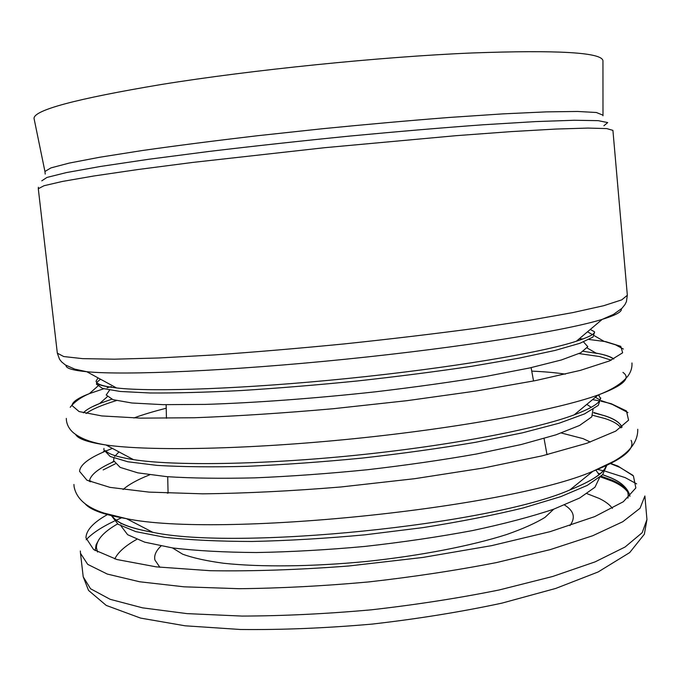 <?xml version="1.0" encoding="UTF-8"?>
<svg xmlns="http://www.w3.org/2000/svg" width="681" height="681" viewBox="0 0 681 681"><rect width="100%" height="100%" fill="white"/><g stroke="black" fill="none" stroke-linecap="round" stroke-linejoin="round"><path stroke-width="1.02" d="M602.949 61.426L602.949 60.703C601.783 52.42 557.977 49.849 471.533 52.99C380.994 56.787 250.693 70.024 161.227 84.512C75.923 98.813 33.531 110.143 34.05 118.494L45.006 171.825M86.121 413.503C91.714 409.349 101.784 405.05 116.349 400.59M579.063 353.592L599.476 356.512L611.266 360.164M90.292 481.816L90.718 480.897M103.154 469.924L115.268 463.846M592.845 415.342L605 418.551C613.138 421.19 618.442 424.314 620.91 427.915M561.34 433.005L583.098 438.641L590.316 442.054M601.008 401.186L611.232 403.705L626.452 410.949L628.572 420.177L615.76 431.107L586.92 443.229L542.229 455.836L483.578 467.992L414.712 478.692L340.909 486.975C291.17 491.069 245.117 493.35 202.734 493.827L148.96 492.108L109.99 487.375L86.972 480.224L79.566 471.371C79.983 465.302 87.704 458.968 102.729 452.363L104.414 451.622M600.804 397.959L598.31 405.357L584.57 413.886L559.152 423.199L522.404 432.852L475.653 442.284C440.215 448.277 402.488 453.537 362.454 458.058C322.232 461.982 283.696 464.74 246.845 466.332C212.097 467.2 182.193 466.894 157.141 465.395L127.883 461.778L110.203 456.491L103.904 449.962L103.963 448.421M589.056 339.478L605.724 341.632L620.757 346.314L622.647 352.784L609.538 360.913L580.357 370.37L535.283 380.645L476.249 391.022L407 400.675L332.898 408.753C282.998 413.146 236.835 416.142 194.408 417.751L140.678 418.134L101.852 415.938L79.073 411.554L71.973 405.493C72.399 401.858 78.196 397.908 89.373 393.627L103.716 388.774M594.632 332.005L592.998 337.052L579.991 343.258L555.1 350.426L518.624 358.24L471.865 366.259C436.266 371.571 398.249 376.457 357.806 380.926C317.125 384.995 278.103 388.204 240.742 390.562C205.517 392.341 175.213 393.15 149.846 392.971L120.29 391.473L102.55 388.434L96.404 384.152L96.949 382.254M97 382.177L100.533 379.223M603.894 125.772L607.699 122.58L598.19 120.656L574.228 120.256L535.581 121.593L483.323 124.759C442.446 127.756 397.942 131.527 349.821 136.064C301.096 140.933 254.192 146.057 209.101 151.437L148.816 159.26L100.516 166.453L66.346 172.599L46.946 177.435L41.779 180.84M590.257 329.476L594.258 331.613M107.062 387.787L111.361 386.561M579.318 338.729L582.987 338.976M598.335 394.92L599.271 395.755M105.7 451.077L112.391 448.404M592.547 399.628L599.399 400.854M607.018 464.927L602.634 474.657L587.294 485.383L560.701 496.662L523.331 507.907C493.478 515.202 459.947 521.782 422.739 527.647L364.973 534.823C325.629 538.467 288.003 540.68 252.098 541.472C218.235 541.404 189.046 539.99 164.538 537.241L135.757 531.623L118.102 524.268L111.403 515.662M123.108 489.511C128.547 484.617 137.4 479.713 149.675 474.819M133.876 417.964C142.755 414.695 153.531 411.452 166.215 408.234M531.742 371.111C544.817 371.707 556.028 372.72 565.383 374.133M583.532 341.93L587.814 346.714L580.706 352.792L561.365 359.977L529.716 367.944L486.702 376.27C452.976 381.828 416.1 386.987 376.082 391.745C315.243 398.394 255 402.829 205.645 404.395L163.074 404.659L131.884 402.999L112.969 399.662L106.193 394.997L109.624 390.068M83.363 412.848C86.01 409.877 91.441 406.77 99.639 403.518L111.718 399.236M583.328 351.336L599.22 353.72C606.209 355.141 611.078 356.895 613.836 358.964M593.023 409.409L591.772 416.874L579.557 425.463L555.926 434.844L521.186 444.531L476.555 453.989C442.556 459.99 406.182 465.234 367.451 469.728C328.446 473.618 290.94 476.334 254.949 477.858C220.933 478.658 191.565 478.249 166.845 476.657L137.86 472.861L120.171 467.396L113.65 460.671L113.889 458.083M114.646 456.466L118.852 452.031M89.381 481.416C90.13 475.185 97.979 468.724 112.927 462.033L113.889 461.599M593.738 412.856L604.754 415.768C614.679 418.934 620.34 422.79 621.727 427.336M120.997 523.987L121.09 523.17M167.245 493.129L168.071 492.831M546.945 454.346L547.805 454.474M97.536 552.027L96.438 547.788C96.396 539.956 103.444 531.997 117.592 523.91M598.454 473.329L600.14 473.84M602.642 474.648L610.704 477.704C623.753 483.289 629.499 490.099 627.942 498.151M601.093 476.164L612.33 480.275C619.106 483.229 624.009 486.549 627.031 490.235M600.31 476.862L612.415 481.246C619.753 484.463 624.886 488.098 627.797 492.159M587.031 493.657L599.161 498.424C605.332 501.395 609.75 504.715 612.406 508.375M564.54 505.03C573.964 510.835 575.76 517.705 569.929 525.638M159.882 567.29L154.91 560.003C153.915 555.475 155.958 550.818 161.022 546.026M553.73 509.175L544.996 517.373C535.777 523.068 523.017 528.779 506.715 534.5C471.414 545.804 420.39 555.747 366.429 561.459C312.426 566.72 260.44 567.23 223.598 563.255C206.471 560.931 192.825 557.909 182.644 554.181L172.446 547.907M605.315 471.226L625.209 477.628L636.607 483.842M644.89 495.989L640.038 508.264L622.809 521.706L592.708 535.734L550.154 549.635L496.653 562.54C456.33 570.389 413.614 576.858 368.515 581.949C323.305 586.035 280.163 588.282 239.091 588.699L184.083 586.818L139.596 581.761L107.3 574.066L87.713 564.37L80.494 553.321L83.21 576.807L90.53 588.742L110.186 599.323L142.55 607.844L187.054 613.624L242.044 616.075C283.1 615.947 326.199 613.862 371.341 609.818C416.38 604.702 459.02 598.08 499.258 589.95L552.631 576.492L595.066 561.885L625.056 547.022L642.183 532.704L646.95 519.543L644.89 495.989M610.797 463.489L617.897 466.059L633.415 475.917L635.841 487.954L623.311 501.744L594.717 516.607L550.214 531.623L491.665 545.634L422.799 557.45L348.902 565.979C299.061 569.793 252.855 571.368 210.293 570.712L156.238 566.864L116.953 559.535L93.637 549.576L85.951 537.862C86.164 530.244 93.297 522.497 107.351 514.623M86.164 539.752C92.029 533.453 101.401 527.239 114.289 521.101M115.813 520.378L121.703 517.722M597.365 469.413L603.247 470.724M606.422 465.225C604.37 472.75 592.189 480.99 569.869 489.937L569.869 489.937C490.311 524.872 237.729 550.537 152.765 532.304L152.765 532.304C129.577 528.124 116.059 522.642 112.22 515.857M631.108 440.36C635.347 449.179 622.613 459.488 592.896 471.278C506.57 508.613 218.533 537.871 126.462 518.658C104.15 514.862 90.403 509.933 85.21 503.889M598.42 394.878L600.259 397.985C601.153 402.241 592.453 407.868 574.16 414.874L574.16 414.874C535.862 429.209 449.63 445.74 355.644 455.283C261.666 464.834 173.868 465.974 133.467 459.632L105.981 444.982C88.198 442.386 78.111 438.922 75.702 434.58M622.953 372.405C631.33 378.219 623.055 385.752 598.139 394.989C556.76 409.936 460.084 427.932 353.958 438.7C247.841 449.486 149.522 451.299 105.981 444.982C91.092 442.582 80.086 438.377 72.944 432.367C69.215 428.953 67.036 424.97 66.415 420.424L66.304 418.415M594.326 332.464C594.121 334.414 588.129 337.342 576.347 341.241L576.347 341.241C542.161 352.545 450.141 368.072 347.838 378.457C245.543 388.86 152.289 392.145 116.528 387.949L116.519 387.949C103.137 386.391 96.319 384.135 96.064 381.19L98.021 377.861M621.268 308.97C622.187 311.702 615.837 315.175 602.208 319.372C565.63 330.702 462.101 347.387 345.888 359.185C229.667 371 124.904 375.469 86.785 371.724C72.595 370.353 65.674 368.234 66.031 365.374M612.917 130.377L606.728 128.581L587.916 128.079L556.028 129.049L511.533 131.586L456.057 135.681L324.403 147.726L193.021 162.393L137.851 169.543L93.765 176.004L62.329 181.461L44.001 185.734L38.298 188.739L57.323 353.15L63.725 356.546L82.622 358.64L114.459 359.185L158.733 357.985L213.834 354.963C255.128 352.06 298.627 348.374 344.331 343.905C390.009 339.095 433.354 333.954 474.393 328.489L528.975 320.376L572.585 312.647L603.664 305.718L621.753 299.861L627.337 295.248L612.917 130.377M602.949 115.149L596.343 112.501L577.607 111.463L546.349 111.871L503.08 113.863L449.392 117.447C409.213 120.58 366.906 124.342 322.479 128.735L257.06 135.783C214.804 140.746 176.643 145.649 142.576 150.484L99.784 157.234L69.079 163.117L50.939 167.901L44.955 171.484L45.21 174.098M114.808 558.922C117.873 552.393 125.168 545.89 136.702 539.395M595.858 470.052L599.093 474.717M599.646 477.424L594.973 487.23L579.744 497.973L553.73 509.175C531.206 516.717 504.051 523.868 472.256 530.627C438.377 536.943 402.599 542.212 364.905 546.426C327.135 549.882 291.025 551.916 256.567 552.529C224.066 552.308 196.026 550.767 172.446 547.907L144.713 542.161L127.636 534.704L121.082 526.038M586.792 404.403L591.295 407.323M577.692 340.108L578.91 340.406M627.95 412.592L612.449 404.471L601.136 400.598M114.919 519.058C119.984 524.268 132.599 528.686 152.765 532.304L126.462 518.658L103.997 513.074C86.257 507.362 76.281 498.518 74.067 486.54L73.931 484.446M623.387 349.064L615.479 344.79L604.09 341.351L594.385 335.75M70.203 407.289C74.518 401.807 80.903 397.253 89.373 393.627L97.749 386.195M107.24 396.776L99.639 403.518L93.178 406.387M587.218 348.025L596.011 353.099L599.289 353.754C605.843 355.141 610.653 356.895 613.717 359.023M113.787 461.275L111.199 462.833M593.772 412.516L604.915 415.878C614.109 418.866 619.829 422.603 622.076 427.081M629.959 496.304C628.469 488.984 622.221 482.897 611.197 478.036L602.6 474.691M531.112 367.638L533.546 380.985M544.051 438.496L547.005 454.67M610.508 463.633L619.889 467.404L632.862 475.304M637.756 429.277C637.995 441.458 630.002 452.133 613.777 461.292L592.896 471.278L569.869 489.937C593.117 480.514 605.162 472.35 606.005 465.429M105.623 450.652C108.322 454.116 117.6 457.104 133.467 459.632M574.16 414.874L598.139 394.989C612.236 389.643 622.179 383.309 627.967 375.989C630.929 371.894 632.266 367.553 631.959 362.973M97.145 382.969C97.732 384.842 104.193 386.502 116.528 387.949L86.785 371.724L74.723 369.111L65.316 364.922L61.579 361.858L59.519 359.236L57.323 353.15M576.347 341.241L602.208 319.372L613.504 314.384L621.881 308.382L624.92 304.637L626.418 301.649L627.337 295.248M602.949 60.703L602.991 115.761M38.366 187.258L38.298 188.739M99.698 384.467L99.043 385.046M587.524 331.792L592.359 334.575M104.176 451.077L102.729 452.363M595.381 397.287L599.918 399.9M80.332 551.006L80.494 553.321M646.95 519.543L644.354 534.219L629.695 552.589L598.105 571.98L555.73 588.435L501.965 603.128C461.182 611.87 417.828 618.867 371.903 624.119C325.867 628.137 282.062 629.934 240.487 629.491L185.113 625.796L140.601 618.101L106.227 605.409L88.539 590.418L83.21 576.807M166.138 404.71L166.436 418.279M167.713 476.726L168.071 493.163M95.187 550.623L96.081 544.86L99.162 539.139M598.48 473.372L600.106 473.874"/></g></svg>
